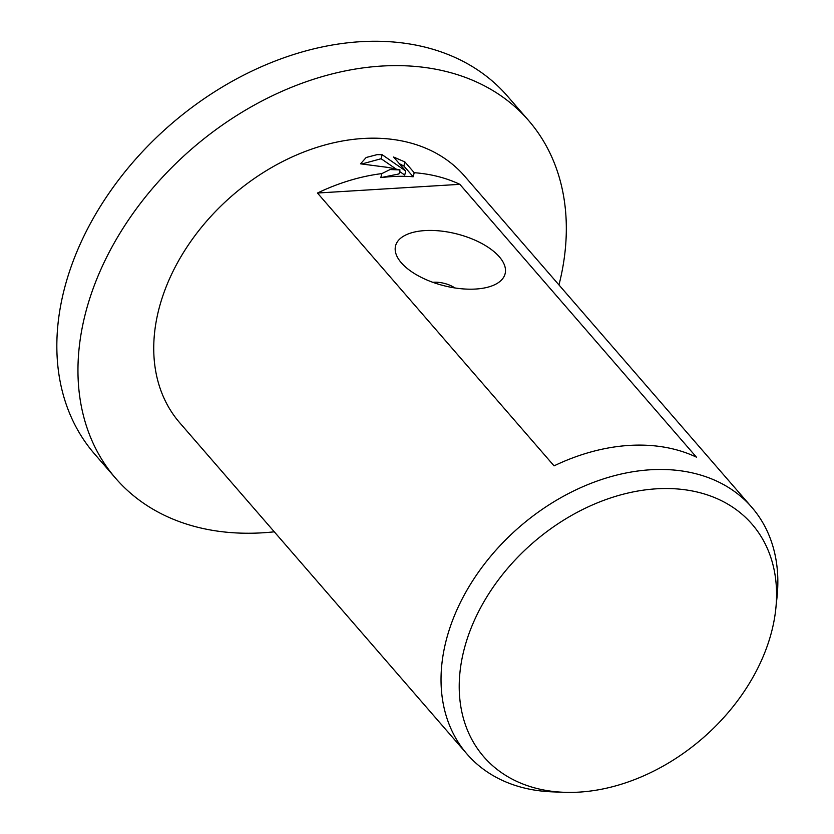 <?xml version="1.0" encoding="UTF-8"?>
<svg xmlns="http://www.w3.org/2000/svg" width="834" height="834" viewBox="0 0 834 834"><rect width="100%" height="100%" fill="white"/><g stroke="black" fill="none" stroke-linecap="round" stroke-linejoin="round"><path stroke-width="1.25" d="M274.292 531.811A273.187 199.149 -40.9 0 1 262.668 532.801A273.187 199.149 -40.9 0 1 115.759 478.414A273.187 199.149 -40.9 0 1 124.36 226.202A273.187 199.149 -40.9 0 1 381.638 66.063A273.187 199.149 -40.9 0 1 528.537 120.45A273.187 199.149 -40.9 0 1 558.968 284.936M115.759 478.414L94.638 454.05A273.187 199.149 -40.9 0 1 103.239 201.849A273.187 199.149 -40.9 0 1 360.507 41.7A273.187 199.149 -40.9 0 1 507.416 96.087L528.537 120.45M656.556 488.807A177.527 129.416 -40.9 0 1 775.797 608.841A177.527 129.416 -40.9 0 1 579.244 792.112A177.527 129.416 -40.9 0 1 564.243 792.3A177.527 129.416 -40.9 0 1 466.102 642.368A177.527 129.416 -40.9 0 1 656.556 488.807M564.243 792.3L552.515 791.862A188.411 137.339 -40.9 0 1 467.103 754.155A188.411 137.339 -40.9 0 1 473.034 580.214A188.411 137.339 -40.9 0 1 650.468 469.771A188.411 137.339 -40.9 0 1 751.788 507.281A188.411 137.339 -40.9 0 1 777.027 597.154L775.797 608.841M454.916 287.949A18.838 8.893 14.3 0 0 433.68 282.257A18.838 8.893 14.3 0 0 432.836 282.319M424.986 230.58A56.524 26.678 -165.7 0 1 493.165 250.951A56.524 26.678 -165.7 0 1 493.061 285.447A56.524 26.678 -165.7 0 1 475.682 289.044A56.524 26.678 -165.7 0 1 400.549 261.866A56.524 26.678 -165.7 0 1 424.986 230.58M390.103 169.542L399.986 169.917L388.31 167.467L360.538 163.829L366.199 157.48L377.177 154.624L382.16 154.707L405.741 171.043L393.585 157.021L404.907 161.952L414.217 172.701A188.411 137.339 -40.9 0 1 459.836 184.335L696.432 457.157A188.411 137.339 139.1 0 0 629.347 445.408A188.411 137.339 139.1 0 0 554.057 465.862L317.462 193.029A188.411 137.339 -40.9 0 1 381.826 173.608L390.103 169.542M467.103 754.155L179.81 422.869A188.411 137.339 -40.9 0 1 185.742 248.928A188.411 137.339 -40.9 0 1 363.176 138.486A188.411 137.339 -40.9 0 1 464.486 175.995L751.788 507.281M414.217 172.701L413.184 176.756L403.864 166.018L404.907 161.952M413.184 176.756A183.699 133.909 139.1 0 0 380.804 177.632L381.826 173.608M403.864 166.018L399.403 163.735M405.741 171.043L404.709 175.077L399.59 171.47M396.108 169.041L381.128 158.731L361.977 163.944M399.986 169.917L398.965 173.941L380.804 177.632M381.128 158.731L382.16 154.707M317.462 193.029L459.836 184.335"/></g></svg>
